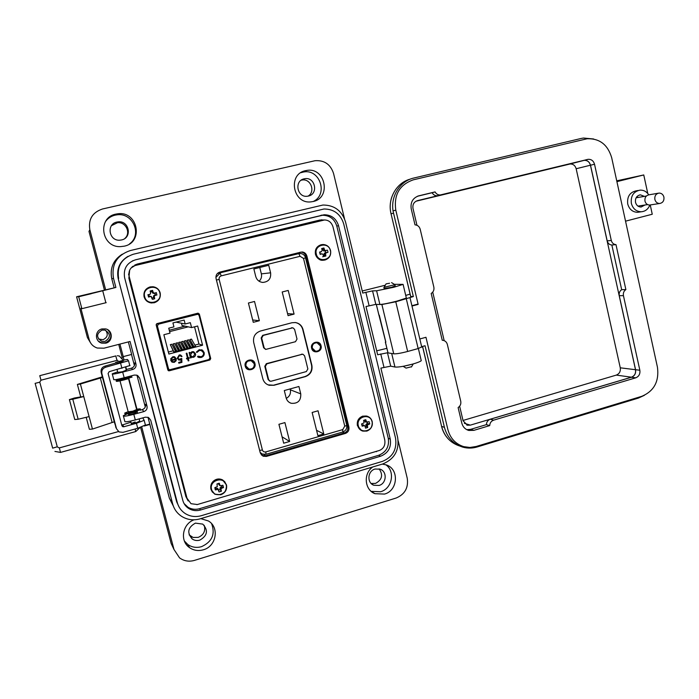 <?xml version="1.0" encoding="UTF-8"?>
<svg xmlns="http://www.w3.org/2000/svg" width="699" height="699" viewBox="0 0 699 699"><rect width="100%" height="100%" fill="white"/><g stroke="black" fill="none" stroke-linecap="round" stroke-linejoin="round"><path stroke-width="1.05" d="M133.99 265.908L132.041 266.957M128.564 274.069L186.493 497.443L187.987 500.598L185.838 496.456M261.225 454.708L262.448 455.634L265.611 455.827L344.371 432.926C347.141 431.799 348.285 429.649 347.805 426.495L305.979 256.306C305.148 253.693 303.497 252.304 301.024 252.138L219.731 272.138C216.777 273.204 215.563 275.397 216.087 278.718L260.211 452.655L263.226 456.229L266.406 456.412L345.437 433.424C348.216 432.288 349.36 430.138 348.88 426.967L306.922 256.149C306.083 253.536 304.423 252.138 301.942 251.963M322.641 256.804L323.541 256.463L322.641 256.804M325.551 254.095L325.717 253.414L325.551 254.095M156.218 324.345L168.223 370.557M209.849 359.443L209.735 358.971M198.315 314.384L198.009 313.169L156.978 323.628L156.192 325.061L167.847 369.946L169.228 370.811L209.953 359.976L210.722 358.552L199.337 314.052L197.974 313.169M260.561 453.634L261.531 453.668L260.561 453.634M379.356 450.471C383.742 448.627 385.533 445.097 384.738 439.863L333.039 227.026C331.579 222.439 328.748 220.089 324.537 219.975L135.169 265.524C130.241 267.289 128.24 270.985 129.175 276.621L187 498.212L191.01 503.691L197.363 504.538L379.356 450.471M263.226 456.229L262.448 455.634L265.611 455.827L344.371 432.926C347.141 431.799 348.285 429.649 347.805 426.495L305.979 256.306C305.148 253.693 303.497 252.304 301.024 252.138L299.679 252.383M129.175 276.621L187 498.212M168.162 370.505L209.359 359.74L210.128 358.325L198.787 313.982L198.062 313.152M321.479 251.561L319.731 252.339L319.819 253.169L320.168 254.392L321.889 253.886M320.544 252.138L321.426 251.579L319.6 252.068L320.168 254.392M323.427 255.546L324.319 255.214L325.865 255.991L325.594 254.191L324.118 254.375L324.231 253.422L325.087 252.715L327.927 252.461L327.805 251.264L327.359 250.146L323.768 250.976L322.868 249.255L321.916 249.377M321.024 253.746L322.877 254.183L323.628 256.55L325.865 255.991M316.315 254.087C318.272 263.497 332.986 259.801 330.374 250.592C328.46 241.199 313.702 244.825 316.315 254.087M321.426 251.579L322.187 250.399L321.671 248.538L323.908 247.979L324.546 249.814L323.113 250.181M323.611 250.871L324.921 250.312L324.546 249.814M324.921 250.312L323.768 250.976M324.598 251.107L325.655 250.513L325.087 250.408M325.655 250.513L327.359 250.146M325.087 252.715L327.927 252.461M326.337 252.907L325 252.758M324.327 253.265L326.258 252.951M325.795 253.318L324.231 253.422M324.109 254.279L325.594 254.087L325.699 253.484M325.891 252.514L325.498 250.906M324.319 255.214L324.118 254.375M320.125 253.947L320.937 253.746M322.868 249.255L323.908 247.979M361.601 424.04L362.152 426.172L363.978 425.778L362.746 424.878L363.812 425.071M366.346 422.144L364.834 421.2L366.407 421.506L365.813 419.741L363.62 420.37L364.074 422.869L361.601 423.917L362.152 426.172M365.201 426.53L366.049 426.18L367.718 427.517L367.464 425.84L365.857 425.368L366.058 424.267L367.587 423.472L369.727 423.97L369.177 421.724L365.516 422.039L366.975 422.161L364.878 421.287M363.803 425.062L365.158 426.416L365.525 428.155L367.718 427.517M358.325 425.752C360.23 434.909 374.594 430.706 372.051 421.768C370.19 412.62 355.782 416.761 358.325 425.752M366.8 423.699L368.198 424.555L369.727 423.97M368.198 424.555L366.722 423.743M366.058 424.267L367.665 424.983L368.12 424.599M367.665 424.983L365.97 424.433M365.848 425.272L367.464 425.743L367.578 425.149M363.716 424.992L364.738 425.883L363.646 424.966M362.842 424.87L364.668 425.857M367.587 423.472L367.359 422.213M366.049 426.18L365.857 425.368M364.834 421.2L364.633 420.387L363.681 420.562M361.951 425.106L362.746 424.878M364.633 420.387L365.813 419.741M150.425 293.991L150.617 292.837L150.425 293.991L148.73 294.786L149.167 296.455L148.546 297.075L151.098 296.376L152.286 299.277L153.544 299.146L154.706 298.674L154.322 296.83L153.483 296.857L153.701 295.694L156.917 294.995L156.296 292.601L154.033 293.405M149.603 294.567L147.926 294.672L148.546 297.075M152.024 298.132L153.701 297.713L154.706 298.674M144.676 296.726C146.834 306.477 162.71 302.484 159.844 292.96C157.729 283.226 141.801 287.14 144.676 296.726M150.425 293.737L149.909 294.122M150.136 290.985L150.617 292.837L150.136 290.985L152.557 290.391L153.168 292.304L152.373 292.505L152.102 291.553L150.425 291.964M153.981 293.458L154.453 293.021L152.915 293.222L153.57 292.811L153.168 292.304M153.57 292.811L153.09 293.327M154.374 293.012L153.745 292.916M154.523 295.118L156.917 294.995M155.117 295.494L154.427 295.161M153.701 295.694L155.029 295.537M154.523 295.93L153.605 295.869M153.474 296.752L154.322 296.726L154.418 296.096M151.797 297.267L152.286 299.277M151.211 296.463L151.77 297.363M151.377 296.857L151.036 296.359M150.136 296.227L151.211 296.752M155.388 294.899L154.96 293.239L156.296 292.601M153.701 297.713L153.483 296.857M154.96 293.239L154.086 293.458M152.915 293.222L152.373 292.505M149.167 296.455L150.04 296.236M148.73 294.786L147.926 294.672M152.102 291.553L152.557 290.391M215.397 487.483L215.432 489.938L217.302 489.536L216.62 488.339L217.721 488.479L219.04 491.93L221.373 491.24L221.033 489.536L219.949 488.802L220.159 487.666L221.793 486.819L223.514 487.553L222.92 485.246L220.482 485.761L218.63 483.691L217.031 484.145M218.839 484.521L219.888 485.089L219.311 483.245L216.97 483.935L217.284 486.705L214.829 487.622L215.432 489.938M218.569 490.113L220.159 489.632L221.373 491.24M211.579 489.457C213.649 498.868 228.984 494.307 226.231 485.132C224.213 475.739 208.826 480.23 211.579 489.457M215.178 488.391L215.642 488.522M215.17 488.418L215.633 488.549M215.091 488.566L215.572 488.732M215.082 488.584L215.563 488.758M215.03 488.706L215.502 488.924M215.056 489.143L215.519 489.58M220.954 487.063L221.81 488.208L223.514 487.553M221.81 488.208L220.858 487.116M220.159 487.666L221.233 488.662L221.723 488.251M221.233 488.662L220.063 487.832M219.94 488.706L221.033 489.44L221.137 488.837M218.612 490.252L218.28 489.195M217.756 488.514L218.569 490.174M218.202 489.702L217.59 488.426M216.725 488.33L218.027 489.606M221.793 486.819L221.6 485.674M220.159 489.632L219.949 488.802M220.36 485.709L218.883 484.608M215.781 488.592L216.62 488.339M218.63 483.691L219.311 483.245M133.238 266.232L132.618 266.45M298.857 253.606L297.145 253.003M156.585 325.734L157.389 325.961L168.511 368.81L169.49 369.815L208.887 359.574L209.927 357.809L199.058 315.31L197.869 314.235L158.446 324.179L156.716 323.733M171.753 361.89L170.67 360.16L175.58 358.867L174.13 357.381L173.055 357.39L171.334 359.068L170.652 358.919L172.802 356.752L174.287 356.717L176.279 358.814L176.122 360.798L174.243 362.37L171.753 361.89M188.127 357.888L189.088 357.635L189.254 358.299L188.302 358.552L188.861 360.736L188.197 360.911L187.629 358.727L186.677 358.98L186.502 358.316L187.463 358.063L186.231 353.318L186.904 353.135L188.127 357.888L186.869 353.152M199.163 349.71L202.553 350.199L204.169 352.584C204.545 355.04 203.54 356.665 201.163 357.477L198.979 357.521L197.529 356.787L198 356.193L201.015 356.708C202.963 356.044 203.785 354.708 203.488 352.707L201.163 350.417L199.364 350.47L197.022 352.401L196.332 352.113L199.163 349.71M163.872 334.734L170.014 333.143L168.739 328.207L173.937 326.87L172.924 322.929L184.152 320.055L185.165 323.987L190.32 322.667L191.587 327.586L197.66 326.014L202.579 345.21L168.878 354.052L163.872 334.734M157.389 325.961L158.446 324.179M195.537 353.773C195.79 355.52 195.073 356.7 193.396 357.311L190.906 356.796L191.168 357.792L190.495 357.975L189.106 352.558L189.77 352.383L190.014 353.318L191.972 351.702L193.396 351.676L195.537 353.773L193.745 351.78M177.948 358.115L179.075 359.303L181.731 358.465L181.923 362.37L178.848 363.192L178.656 362.423L181.198 361.75L181.102 359.697L178.97 360.09L177.266 358.264L179.206 354.961L180.403 354.943L182.028 356.455L179.363 355.73L177.913 358.098L178.778 359.19M174.243 362.37L172.129 362.143M176.122 360.798L174.2 362.353M176.279 358.814L176.078 360.78M174.715 356.874L176.244 358.797M171.334 359.068L170.652 358.91M173.055 357.39L171.299 359.05M174.497 357.521L173.02 357.372M189.053 357.643L189.254 358.299M187.629 358.727L186.668 358.954M188.861 360.736L188.188 360.885M188.302 358.552L188.817 360.719M189.211 358.281L188.258 358.535M204.169 352.584L201.679 349.753M196.978 352.383L199.364 350.47M201.478 350.514L199.311 350.452M197.992 356.202L198.682 356.586M201.163 357.477L198.437 357.338M204.125 352.567C204.492 355.022 203.496 356.647 201.12 357.46M175.685 351.667L173.745 351.92L170.303 344.642L171.849 344.24L175.685 351.667M181.399 350.173L179.442 350.417L175.921 343.174L177.467 342.772L181.399 350.173M195.624 346.442L193.632 346.704L189.927 339.531L191.465 339.129L195.624 346.442M189.945 347.936L187.97 348.189L184.335 340.99L185.873 340.588L189.945 347.936M194.864 345.114L198.962 344.039L202.579 345.21M168.363 352.051L173.169 350.793M174.986 350.321L176.017 350.05M177.843 349.57L178.857 349.308M180.683 348.827L181.696 348.565M183.531 348.085L184.527 347.822M186.371 347.342L187.358 347.08M189.202 346.599L190.189 346.337M192.042 345.856L193.011 345.594M187.105 348.679L185.13 348.932L181.53 341.715L183.077 341.313L187.105 348.679M192.784 347.185L190.801 347.447L187.131 340.256L188.669 339.854L192.784 347.185M184.256 349.421L182.29 349.675L178.734 342.449L180.272 342.038L184.256 349.421M178.542 350.924L176.594 351.169L173.116 343.908L174.663 343.506L178.542 350.924M198.962 344.039L194.54 326.826M169.263 330.216L185.086 326.145L191.587 327.586M185.086 326.145L182.037 325.472L181.46 323.226M176.061 322.125L185.165 323.987M164.649 321.671L186.93 315.992M191.561 357.206L193.352 357.294C195.03 356.682 195.746 355.503 195.484 353.755M191.168 357.792L190.906 356.796M190.014 353.318L189.735 352.392M191.124 357.774L190.495 357.94M179.363 355.73L177.913 358.098M180.578 355.826L179.32 355.712M182.028 356.455L181.347 356.604M180.735 355.066L181.993 356.438M180.255 360.072L178.516 359.906M181.102 359.697L180.211 360.055M181.923 362.37L178.839 363.157M181.688 358.491L181.88 362.353M171.473 360.632L175.676 359.548L171.473 360.632L172.321 361.523M188.223 326.844L169.63 331.632M191.701 356.551L190.425 355.057L192.076 352.357L193.527 352.453M175.676 359.548L175.309 360.833L174.034 361.715L172.775 361.715L171.517 360.649M170.303 344.642L174.112 352.086M175.921 343.174L179.826 350.583M189.927 339.531L194.06 346.853M184.335 340.99L188.381 348.347M181.53 341.715L185.532 349.089M187.131 340.256L191.22 347.595M178.734 342.449L182.684 349.841M173.116 343.908L176.969 351.335M192.076 352.357L193.247 352.366L194.864 353.939L193.212 356.647L192.042 356.665L190.425 355.057M190.469 355.075L192.12 352.375M98.524 339.032L103.015 339.697C107.532 337.538 108.415 334.419 105.671 330.312M101.993 330.103C96.217 333.79 96.156 337.547 101.818 341.374L104.99 341.409C110.809 337.608 110.8 333.834 104.946 330.094L101.993 330.103M98.314 341.042L101.364 342.772L105.357 342.825C111.796 339.373 112.556 334.987 107.637 329.683M101.984 328.932C94.776 330.391 94.575 341.444 101.722 343.113L105.75 343.174C113.107 341.654 113.046 330.312 105.671 328.906L101.984 328.932M128.826 414.21L128.502 414.42C128.31 414.891 129.962 414.673 133.448 413.782L137.292 411.938M117.782 372.392L122.369 371.746L126.301 370.173M106.213 302.658L81.87 308.687L78.707 296.76L115.885 287.446L76.584 296.795L87.419 337.565L90.477 342.728M91.176 293.737L83.513 295.572L91.176 293.737M300.771 172.714L303.637 171.989C320.02 168.739 328.399 194.706 313.231 201.495M313.135 201.513L311.046 201.854C292.785 204.344 287.438 173.964 305.603 170.652L306.712 170.442C325.332 166.886 331.693 197.948 313.135 201.513M105.68 221.321C108.057 218.158 111.193 216.105 115.099 215.161L117.065 214.829C132.95 212.409 142.509 234.943 129.49 243.916M124.239 246.17L120.499 246.625C101.294 247.682 96.969 217.538 115.877 214.104L117.869 213.772C137.817 210.853 143.95 242.378 124.239 246.17M384.17 288.53L391.562 287.324L395.18 285.882M406.241 297.599L406.355 298.071L397.154 301.068C388.862 303.183 383.113 304.318 379.889 304.476L376.604 290.784L372.558 290.871L362.729 293.056L345.542 221.959C341.942 210.714 334.402 205.069 322.929 205.034L130.276 250.565C116.925 255.179 111.333 264.423 113.491 278.307L115.885 287.446M394.288 284.301L403.096 284.371L393.852 287.254L376.604 290.784M421.078 359.871L421.27 360.701C420.082 361.671 417.067 362.842 412.244 364.214C404.022 366.39 398.255 367.325 394.944 367.027L391.685 353.484L387.473 352.785L377.652 354.777L365.988 306.529L375.817 304.38L379.889 304.476M385.734 464.73C395.494 471.187 392.174 488.732 380.606 491.746L371.186 491.362M382.292 464.101L386.18 464.879C399.339 468.811 398.098 490.611 384.529 494.079L374.987 493.695C364.494 489.929 363.131 473.372 372.82 466.949M211.631 523.708C215.423 534.167 212.059 541.821 201.539 546.662C196.541 548.068 191.963 547.361 187.83 544.521L184.387 541.009M200.796 518.632L208.416 520.973C219.643 527.361 216.323 546.391 203.383 549.781C198.324 551.214 193.693 550.497 189.508 547.623C179.599 541.078 182.395 523.944 194.025 519.811M301.155 180.211L302.108 180.019C310.802 178.394 315.721 191.788 308.058 196.131M304.161 178.83C293.964 180.718 297.075 197.765 307.324 196.244L308.373 196.07C318.692 194.104 315.258 176.838 304.895 178.699L304.161 178.83M379.129 468.88C383.323 474.927 382.126 479.767 375.546 483.402L371.152 483.481M375.057 469.029C367.587 470.89 366.678 482.834 373.825 485.255L379.068 485.447C386.626 483.533 387.377 471.423 380.081 469.16L375.057 469.029M204.195 525.29C205.742 530.925 203.741 534.962 198.193 537.391L193.142 537.452L189.106 534.857M195.397 523.123C187.839 527.422 186.773 532.708 192.19 538.981C194.514 540.528 197.057 540.912 199.835 540.135C207.489 535.679 208.459 530.331 202.754 524.11L195.397 523.123M111.49 225.663L117.476 222.719C125.82 221.627 131.211 233.038 124.911 238.403M116.89 222.055C106.239 224.012 108.869 241.006 119.686 240.194L121.556 239.949C132.469 237.878 129.263 220.447 118.218 221.845L116.89 222.055M178.935 506.766L176.532 501.332L118.218 278.674C116.349 269.01 119.59 261.566 127.969 256.358M81.87 308.687L80.866 308.276L89.236 339.784C90.477 343.891 93.159 346.643 97.301 348.041L103.959 348.189L130.058 341.47L135.982 364.074C136.392 366.704 135.326 368.495 132.784 369.439L122.683 372.095C115.239 373.974 111.761 374.542 112.242 373.825L117.642 371.868M112.338 374.166L113.727 379.417C113.247 380.177 116.733 379.618 124.177 377.748L134.26 375.075L136.89 375.171L139.678 378.15L147.035 406.215C147.445 408.836 146.388 410.619 143.854 411.589L133.815 414.332C126.405 416.22 122.902 416.674 123.312 415.678L127.026 413.974M123.452 416.185L124.78 421.235C124.387 422.266 127.891 421.838 135.3 419.942L145.322 417.189L148.319 417.408L150.704 420.204L172.67 503.953C174.121 509.204 177.092 513.328 181.583 516.325C187.288 519.855 193.457 520.694 200.097 518.841L382.711 463.979C394.489 459.103 399.47 450.278 397.652 437.495L380.876 368.111L390.697 366.154L394.944 367.027M118.629 278.552C116.742 266.389 121.643 258.281 133.334 254.235L324.004 208.992C334 209.088 340.562 214.034 343.69 223.837L395.538 438.151C397.137 449.37 392.768 457.12 382.423 461.384L201.329 515.687C195.589 517.286 190.242 516.587 185.279 513.582C181.251 510.943 178.595 507.291 177.301 502.616L118.218 278.674M147.978 417.268L169.359 498.177L173.3 505.962M128.354 341.907L131.639 354.437L123.234 356.621L119.931 344.074M131.499 354.472L134.4 365.542M136.934 375.18L145.27 406.949M149.036 418.072L150.704 420.204M140.106 410.199L142.299 409.605C144.789 408.662 145.829 406.897 145.427 404.328L147.035 406.215M139.678 378.15L137.642 375.512M126.143 369.57L131.412 368.181C133.92 367.255 134.968 365.498 134.566 362.912L135.982 364.074M78.707 296.76L76.584 296.795M122.273 254.174C113.212 260.037 109.717 268.259 111.805 278.84L114.138 287.726M135.405 259.845L324.187 214.759C331.475 214.89 336.254 218.525 338.526 225.672L390.269 439.138C391.449 447.404 388.233 453.101 380.614 456.229L200.464 510.017C196.314 511.17 192.435 510.681 188.826 508.549C185.777 506.609 183.776 503.892 182.806 500.388L124.614 277.713C123.225 268.783 126.825 262.824 135.405 259.845L322.545 215.257C329.788 215.388 334.541 219.005 336.804 226.109L388.268 438.29C389.448 446.504 386.241 452.174 378.666 455.285L199.556 508.689C195.432 509.842 191.57 509.353 187.987 507.238L184.082 503.568M344.485 218.682L333.545 173.422C330.496 164.309 324.336 160.071 315.074 160.709L102.526 208.984C92.434 212.365 88.205 219.285 89.848 229.744L105.654 289.805M362.231 290.994L385.324 285.201M376.7 350.837L386.853 348.347M150.005 424.415L144.256 426.006M141.757 427.01L173.99 549.484L179.556 557.872C184.012 561.096 188.983 561.935 194.479 560.388L396.141 498.029C404.887 494.333 408.583 487.736 407.237 478.238L398.185 440.789M145.453 425.307L149.769 424.11M123.234 356.621L123.994 360.002M125.89 367.211L126.484 369.474M128.869 378.526L136.96 409.256M140.586 427.404L171.159 543.516L173.588 548.636M118.734 344.389L122.325 358.045M89.848 229.744L88.983 231.386L104.404 289.989M132.347 260.937L134.89 260.08M176.969 502.773L177.415 503.027M131.08 268.005L137.441 264.012L319.924 220.036L324.598 219.975M378.928 450.593L196.926 504.661M188.188 500.93L185.855 496.508L128.878 278.202L129.647 270.268M300.684 224.982L313.799 221.819L317.337 221.592M134.837 264.973L149.464 261.435M116.873 363.401L120.079 363.131L124.107 361.846L122.841 361.872M119.18 361.593L123.435 360.431M135.213 421.951L131.263 423.445C131.089 423.909 132.618 423.725 135.833 422.904L139.721 421.165M101.172 372.445L101.888 373.589C101.39 370.453 102.674 368.321 105.732 367.193L104.955 366.145C101.949 367.255 100.682 369.352 101.172 372.445L102.491 377.408L80.402 384.022L83.758 396.569L72.792 399.225L78.166 419.234L89.114 416.595L92.451 429.072L89.393 429.291L86.239 417.486M72.792 399.225L69.411 399.601L74.4 398.002L80.726 396.91L77.379 384.415L102.342 376.831M123.417 360.134L127.419 359.461L128.529 360.771L105.732 367.193M104.955 366.145L115.781 363.008L115.702 362.414L118.847 361.331M101.888 373.589L116.532 428.775L119.066 431.938L122.989 432.34L137.738 428.26L145.619 424.931M142.771 417.888L144.177 420.344L136.427 423.288L123.767 426.774L122.727 424.843L130.931 422.205M130.005 365.533L109.184 371.676L108.092 373.502L121.923 425.752L122.675 426.67L123.767 426.774M116.366 428.417L114.26 421.812L92.451 429.072M122.727 424.843L121.661 424.739M80.402 384.022L77.379 384.415M80.726 396.91L83.758 396.569L89.114 416.595M78.166 419.234L74.767 419.522L69.411 399.601M119.896 362.676L122.648 361.767L117.03 363.122L119.896 362.676M128.083 376.944L131.77 376.691L124.457 379.138C118.533 380.632 115.763 381.077 116.13 380.466L128.092 376.979M120.018 380.868L128.188 411.807L132.758 411.213L136.663 409.535M120.525 380.763L128.039 378.788M121.093 379.19L119.599 379.889L122.072 379.461L128.494 377.6L126.772 377.705M116.209 380.763L116.296 381.086C115.92 381.698 118.699 381.261 124.623 379.767L131.858 377.014M129.411 411.956L128.389 412.628L130.713 412.218L135.51 410.89L137.179 410.208L135.676 410.278M124.859 413.459L124.911 413.686C124.588 414.472 127.375 414.105 133.273 412.602L140.412 409.527M136.611 409.352L137.458 409.142C139.896 408.749 140.857 408.801 140.35 409.308L133.107 411.982C127.209 413.485 124.422 413.843 124.745 413.065L128.153 411.685M129.726 411.903L129.813 412.41M135.379 410.392L135.554 410.872M389.579 283.252L386.101 283.855L389.579 283.252M383.891 287.359L394.944 284.703M403.926 366.171L412.725 364.083M403.122 366.32L406.067 368.111L411.615 366.713M649.86 205.008C648.209 209.15 645.343 211.404 641.263 211.771C636.204 211.57 632.892 208.765 631.346 203.365C630.603 195.903 633.53 191.491 640.118 190.119C643.718 190.032 646.592 191.596 648.759 194.829M639.402 212.042L637.584 212.304C632.551 212.103 629.257 209.324 627.719 203.951C626.977 196.541 629.886 192.155 636.439 190.792L638.1 190.495M636.885 196.646L637.977 197.468M644.382 196.375L640.459 194.855C636.737 195.615 635.076 198.097 635.496 202.308C636.37 205.357 638.239 206.93 641.097 207.035L644.941 205.008M616.798 181.155L627.667 178.498L616.745 180.91M616.728 180.84L643.762 174.951L616.902 181.644M625.544 221.164L652.254 214.243L650.245 204.947M647.772 193.483L643.762 174.951M593.634 138.979L583.403 138.044L581.096 138.472L413.869 178.018C399.365 181.085 389.579 197.896 393.537 213.151L413.354 296.568L395.774 301.785L381.899 304.519L376.219 304.388M411.903 305.699L418.081 304.056M644.373 395.328L638.379 398.098L477.129 446.976C472.323 448.4 467.535 448.452 462.773 447.133C453.31 444.066 447.194 437.469 444.424 427.334L425.036 345.743L421.646 346.678M410.741 296.577L391.047 213.772L410.663 296.481L413.354 296.568M405.717 295.406L410.103 294.122M376.263 304.397L385.656 341.636M385.411 342.126L387.997 352.864L393.747 353.825C396.403 353.982 401.043 353.196 407.657 351.466L418.159 348.565L421.698 346.896M387.997 352.864L385.35 342.117M379.295 315.223L385.848 342.187M416.971 225.288L412.987 208.424C412.445 204.484 413.948 201.889 417.486 200.63L584.25 160.333C587.396 160.289 589.458 161.915 590.445 165.217L635.505 369.71C635.968 373.38 634.613 375.879 631.442 377.198L470.322 425.141L467.325 425.202L463.07 420.746L459.645 406.215M444.18 340.64L432.733 292.138M415.949 201.242L570.104 163.985C573.171 163.942 575.19 165.523 576.159 168.739L620.266 367.814C620.729 371.387 619.401 373.816 616.3 375.101L463.009 420.466M663.919 197.127C664.268 200.753 662.835 202.876 659.638 203.496C657.2 203.409 655.61 202.055 654.858 199.442C654.509 195.842 655.924 193.719 659.096 193.073C661.56 193.142 663.168 194.497 663.919 197.127M650.551 204.903L649.668 205.034C647.265 204.956 645.693 203.627 644.959 201.059C644.618 197.511 646.007 195.423 649.135 194.794L658.161 193.239M419.811 338.971L425.971 337.285L447.867 429.544C450.252 438.299 455.538 444.005 463.725 446.644L469.903 447.465L476.106 446.504L641.778 396.316C654.028 391.143 659.253 381.462 657.462 367.298L611.686 157.729C607.781 144.667 599.602 138.341 587.151 138.76L413.354 179.818C399.531 184.676 393.677 194.794 395.8 210.172L418.159 304.397L411.982 306.04M611.293 240.465L594.526 164.239C593.53 160.892 591.441 159.241 588.261 159.293L440.274 194.969C437.993 195.03 436.263 194.007 435.075 191.91L418.736 195.842C412.821 197.948 410.322 202.282 411.222 208.861L414.996 224.851C417.661 225.087 419.391 226.555 420.195 229.237L433.843 287.123C434.315 289.867 433.432 291.981 431.196 293.466L442.24 340.256L442.939 340.308C445.219 340.736 446.687 342.117 447.351 344.45L460.737 401.235C461.2 403.926 460.326 406.04 458.125 407.569L461.777 423.026C462.825 426.888 465.176 429.361 468.802 430.453L473.878 430.348L489.702 425.612C489.885 422.886 491.205 421.069 493.643 420.16L635.732 377.827C638.947 376.481 640.319 373.956 639.847 370.234L623.438 295.66C623.019 293.038 623.831 291.02 625.876 289.604L615.994 244.633C613.582 244.414 612.018 243.025 611.293 240.465L607.186 240.884L590.515 165.226C589.519 161.906 587.448 160.272 584.285 160.316L437.303 195.764C435.031 195.816 433.31 194.803 432.139 192.723L417.39 196.27M466.766 429.658L470.689 429.335L486.399 424.643C486.591 421.934 487.893 420.134 490.322 419.234L631.485 377.233C634.675 375.905 636.038 373.397 635.566 369.701L619.253 295.668C618.842 293.073 619.646 291.072 621.673 289.666L611.852 245.017C609.458 244.807 607.903 243.427 607.186 240.884M418.159 304.397L416.884 304.371M615.994 244.633L611.852 245.017M435.075 191.91L432.139 192.723M489.702 425.612L486.399 424.643M625.876 289.604L621.673 289.666M221.828 244.624L221.679 244.03L223.287 243.663L223.462 244.231M275.257 231.736L275.118 231.186L277.372 230.6L277.52 231.194M212.347 246.581L217.206 245.733M211.552 247.105L211.404 246.502L212.304 246.31L212.452 246.887M220.412 244.965L220.264 244.388L217.127 245.419M220.264 244.388L221.434 244.091L221.583 244.685M275.118 231.186L274.777 231.85M274.655 231.343L223.304 243.724M277.756 231.133L277.608 230.548L278.429 230.364L278.569 230.941L278.412 230.364M278.473 230.635L282.387 230.015M282.309 229.709L287.35 228.197L287.499 228.783M313.467 222.518L309.814 222.78L287.35 228.197M211.404 246.502L141.714 263.305L138.131 264.79M217.424 273.466L295.415 254.226M251.194 360.667L247.289 361.095M245.934 365.988C245.725 362.292 247.446 360.509 251.107 360.64L254.253 363.742C254.453 367.473 252.697 369.247 249.001 369.072L245.934 365.988M245.532 366.093L248.328 368.836M321.051 345.743C322.807 351.859 312.942 354.533 311.632 348.285C309.875 342.143 319.766 339.496 321.051 345.743M320.631 345.822C320.885 349.64 319.137 351.545 315.398 351.545L311.885 348.172C311.632 344.389 313.353 342.475 317.049 342.431L320.631 345.822M254.943 363.559C256.76 369.754 246.598 372.515 245.235 366.171C243.418 359.95 253.606 357.224 254.943 363.559M254.532 363.629C254.751 367.674 252.855 369.596 248.844 369.395L245.524 366.058C245.297 362.056 247.166 360.134 251.124 360.273L254.532 363.629M317.477 351.108L315.039 351.457M251.544 368.923L248.162 369.168M281.155 256.961L281.33 257.66M294.725 254.349L300.168 253.466C302.982 253.676 304.79 255.144 305.594 257.87L303.506 258.42L344.756 426.119L346.8 425.569M230.897 270.137L230.722 269.421M286.275 398.386C289.639 396.473 290.985 393.607 290.33 389.797L290.111 388.932M259.119 281.243C261.225 279.207 261.968 276.752 261.365 273.868L259.775 267.499M253.859 268.966L268.731 265.279L270.609 272.82C271.151 278.718 268.521 281.915 262.71 282.431C259.154 281.977 256.839 280.011 255.755 276.533L253.859 268.966M248.416 303.025L254.523 301.461L259.355 320.727L253.265 322.309L248.416 303.025M282.195 291.981L288.206 290.443L294.078 314.096L288.075 315.66L282.195 291.981M286.153 397.958L284.301 390.549L298.919 386.495L300.753 393.887C301.042 400.676 297.853 403.812 291.203 403.288C288.6 402.423 286.922 400.641 286.153 397.958M278.918 424.302L284.921 422.589L289.657 441.471L283.672 443.201L278.918 424.302M312.13 412.471L318.045 410.794L323.794 433.974L317.896 435.678L312.13 412.471M274.017 385.263L269.202 385.271C265.917 384.24 263.785 382.056 262.815 378.701L253.693 342.484C252.855 336.831 255.091 333.012 260.395 331.029L291.946 322.746L295.476 322.545C299.347 323.288 301.863 325.585 303.008 329.43L311.876 365.289C312.698 370.846 310.505 374.629 305.323 376.639L274.017 385.263L268.04 384.861M316.56 430.304L323.794 433.974M282.064 436.814L289.657 441.471M287.577 313.641L294.078 314.096M252.68 319.967L259.355 320.727M295.004 322.492L295.17 322.51C299.05 323.253 301.557 325.551 302.702 329.386L311.562 365.201C312.374 370.758 310.19 374.533 305.017 376.534L273.746 385.149M316.769 342.396L318.91 343.62M269.7 381.051L268.11 379.487L264.79 366.311L266.336 363.672L302.501 354.183M265.594 349.369L263.61 347.718L261.164 337.966L262.702 335.337L292.785 327.77M251.264 360.308L253.763 362.571M304.607 355.852L307.857 368.95L306.337 371.571L271.229 381.208L270.129 381.217L268.643 379.697L265.323 366.486L266.861 363.838L302.064 354.323L302.999 354.297L304.607 355.852M295.485 341.706L265.76 349.413L264.135 347.84L261.679 338.071L263.226 335.424L292.881 327.787L294.602 329.369L297.014 339.076L295.485 341.706M317.075 342.798L320.378 345.926C320.605 349.448 318.997 351.213 315.546 351.213L312.304 348.102C312.069 344.607 313.659 342.833 317.075 342.798L313.991 343.026M312.689 349.858L315.415 351.186M266.406 456.412L263.811 454.472M345.437 433.424L342.536 432.061M348.88 426.967L346.853 426.075M306.922 256.149L305.061 256.454M199.337 314.052L198.787 313.982M169.228 370.811L168.791 370.531M209.953 359.976L209.359 359.74M210.722 358.552L210.128 358.325M325.035 260.002C329.395 258.429 331.239 255.266 330.557 250.539C329.378 246.756 326.861 244.746 323.025 244.501L321.295 244.72C316.918 246.293 315.066 249.456 315.756 254.209C316.9 257.896 319.338 259.897 323.069 260.22L325.035 260.002M320.99 244.781C316.612 246.354 314.76 249.508 315.45 254.261C316.595 257.94 319.032 259.941 322.755 260.264L324.083 260.177M322.72 254.078L321.855 253.877L322.728 254.087M323.069 250.085L324.502 249.726M366.8 431.091C371.02 429.387 372.829 426.241 372.218 421.663C372.436 428.496 369.247 431.632 362.659 431.065L366.8 431.091M372.2 421.576C371.44 418.841 369.745 417.058 367.115 416.22L363.165 416.237C358.893 417.95 357.084 421.13 357.748 425.77C358.482 428.426 360.125 430.191 362.659 431.065M367.552 416.359L362.816 416.106C358.543 417.819 356.735 420.99 357.399 425.621L361.741 430.715M365.359 421.951L366.818 422.065M366.328 422.144L367.534 422.231M154.243 302.746C158.953 301.059 160.927 297.765 160.167 292.864C159.057 289.342 156.663 287.298 152.976 286.73L150.145 286.922C145.418 288.6 143.435 291.902 144.195 296.83C145.252 300.212 147.533 302.239 151.036 302.912L154.243 302.746M150.032 286.94C145.305 288.608 143.33 291.911 144.09 296.83C145.147 300.203 147.419 302.23 150.923 302.903L151.709 302.973M152.33 292.418L153.125 292.217M226.502 484.888L222.623 480.03L216.83 479.523C212.26 481.358 210.347 484.66 211.072 489.431L214.733 494.158L220.77 494.778C225.296 492.944 227.21 489.658 226.511 484.923M224.86 481.794L222.431 479.82L216.638 479.304C212.077 481.139 210.163 484.433 210.888 489.204L212.435 492.201M219.407 485.289L220.316 485.665M168.511 368.81L167.62 368.251M194.829 313.973L197.293 314.27M122.683 372.095L124.177 377.748M133.815 414.332L135.3 419.942M383.961 367.255L380.745 353.93M369.098 305.708L365.848 292.243M176.532 501.332L177.301 502.616M375.817 304.38L372.558 290.871M390.697 366.154L387.473 352.785M172.67 503.953L169.359 498.177M142.299 409.605L143.854 411.589M131.412 368.181L132.784 369.439M89.236 339.784L87.419 337.565M113.491 278.307L111.805 278.84M171.159 543.516L173.99 549.484M336.804 226.109L338.526 225.672M321.881 215.1L320.247 215.598M200.464 510.017L199.556 508.689M380.614 456.229L378.666 455.285M390.269 439.138L388.268 438.29M319.924 220.036L313.799 221.819M137.441 264.012L135.449 264.807M376.42 451.703L375.948 451.484M121.941 368.321L120.612 363.297M137.738 428.26L136.427 423.288M115.606 426.801L116.532 428.775M102.465 377.364L114.26 421.812M115.719 363.043L115.588 362.554M100.263 377.836L112.067 422.266M135.16 428.976L135.746 431.545M57.274 446.801L52.661 448.146L35.16 383.393M118.472 431.571L59.328 447.91L60.533 452.402M39.756 382.108L40.996 380.212L39.764 375.669L115.798 355.922L116.986 360.387L117.878 360.422M59.319 447.91L57.309 446.923L39.773 382.178L35.09 383.367M118.891 361.479L123.4 360.282M116.969 360.387L40.979 380.204M393.537 213.151L391.047 213.772C387.229 198.97 396.377 182.614 410.348 179.11M444.424 427.334L441.611 426.399C444.319 436.342 450.313 442.869 459.575 445.979M422.589 346.416L441.611 426.399L422.537 346.424M378.928 315.205L376.324 304.397M393.747 353.825L381.899 304.519M407.657 351.466L395.774 301.785M418.159 348.565L406.346 298.997M576.159 168.739L590.445 165.217M583.578 160.447L569.44 164.099M470.322 425.141L464.328 423.288M631.442 377.198L616.3 375.101M635.505 369.71L620.266 367.814M395.8 210.172L393.135 210.845M594.526 164.239L590.515 165.226M587.579 159.407L583.604 160.438M441.078 194.846L438.098 195.633M418.736 195.842L418.081 196.026M473.878 430.348L470.689 429.335M493.643 420.16L490.322 419.234M635.732 377.827L631.485 377.233M639.847 370.234L635.566 369.701M623.438 295.66L619.253 295.668M286.302 229.071L286.162 228.503M138.752 264.432L138.035 264.834M305.323 257.005L346.695 425.036M217.406 273.484L298.805 253.623L300.107 256.306L303.506 258.42M300.107 256.306L221.251 275.86L220.115 273.091L215.904 277.354M342.772 431.991L342.772 429.597L265.83 451.904L266.031 454.28L262.3 454.062L260.168 452.454M344.756 426.119L342.772 429.597M221.251 275.86C219.591 276.454 218.892 277.634 219.154 279.399L262.387 449.946C262.973 451.563 264.126 452.218 265.83 451.904M216.419 280.046L219.154 279.399M290.33 389.797L300.753 393.887M261.365 273.868L270.609 272.82M262.387 449.946L259.652 450.444M301.452 354.183L302.064 354.323M266.336 363.672L266.861 363.838M264.79 366.311L265.323 366.486M268.11 379.487L268.643 379.697M291.448 327.752L292.042 327.831M262.702 335.337L263.226 335.424M261.164 337.966L261.679 338.071M263.61 347.718L264.135 347.84M168.206 370.514L168.642 370.802M323.025 244.501C326.879 244.737 329.386 246.756 330.557 250.539C331.116 256.271 328.617 259.504 323.069 260.22L322.755 260.264C320.02 260.596 317.608 258.7 315.529 254.567M321.121 244.755L322.711 244.563M372.218 421.654C371.475 418.884 369.771 417.076 367.115 416.22L366.757 416.08C360.3 415.634 357.172 418.762 357.364 425.464M364.074 420.449L364.992 419.819M152.976 286.73C156.655 287.289 159.049 289.342 160.15 292.872C160.665 299.382 157.625 302.728 151.036 302.912L150.923 302.903M150.075 286.931L152.854 286.739M215.685 488.409L215.257 489.623M213.108 481.401C215.947 478.85 219.058 478.326 222.431 479.82L226.493 484.957C226.371 492.996 222.448 496.063 214.733 494.158M218.306 483.708L218.804 483.28M219.53 485.368L220.395 485.735M217.721 488.479L218.167 489.667M168.835 369.413L167.743 368.723M197.773 314.227L195.082 313.912M101.818 341.374L99.974 339.662M374.987 493.695L371.195 491.371M189.508 547.623L187.83 544.521M373.825 485.255L371.781 484.049M192.19 538.981L190.635 536.255M105.881 302.798L102.744 290.88M324.187 214.759L322.545 215.257M188.826 508.549L187.987 507.238M306.712 170.442L303.637 171.989M117.869 213.772L117.065 214.829M406.355 298.071L403.096 284.371M421.27 360.701L418.369 348.504M304.895 178.699L302.108 180.019M118.218 221.845L117.476 222.719M321.863 219.757L315.695 221.548M129.839 365.76L128.529 360.771M145.479 425.28L144.177 420.344M121.661 424.765L122.675 426.67M122.648 361.767L123.339 362.161M126.379 370.487L125.549 367.307M126.895 378.176L126.764 377.696M136.716 409.754L128.529 378.64M139.783 421.401L139.118 418.884M137.415 412.401L137.153 411.414M116.934 363.288L116.576 363.926M117.86 372.707L117.048 369.605M121.215 379.662L121.093 379.181M131.325 423.69L130.634 421.078M128.939 414.673L128.686 413.686M131.936 377.311L131.77 376.691M140.516 409.929L140.35 409.308M391.562 282.614L395.066 284.781M395.258 286.223L394.935 284.86M411.431 367.019L413.249 363.934M386.023 283.986L384.144 287.237M384.249 288.87L383.926 287.516M54.933 451.432L60.516 452.41L135.772 431.545L139.992 427.596M123.487 360.614L119.319 356.001L117.275 355.712M641.263 211.771L637.584 212.304M640.459 194.855L639.34 195.047M390.994 213.78C389.692 208.075 389.963 202.474 391.807 196.978M410.025 297.8L421.777 347.202M448.636 439.322C445.149 435.695 442.782 431.379 441.55 426.373M570.104 163.985L584.25 160.333M466.757 425.036L467.325 425.202M647.597 204.597L637.951 206.1M659.638 203.496L649.668 205.034M646.374 196.035L636.09 197.791M588.261 159.293L584.285 160.316M440.274 194.969L437.303 195.764M442.677 340.273L442.231 340.23M468.802 430.453L467.797 430.13M223.435 244.239L223.287 243.663M212.426 246.887L212.278 246.31M250.618 360.483L251.107 360.64M346.739 425.254C347.15 428.461 345.874 430.698 342.912 431.956L266.127 454.254L262.3 454.062M291.203 403.288L289.456 402.502M302.387 354.157L302.999 354.297"/></g></svg>
